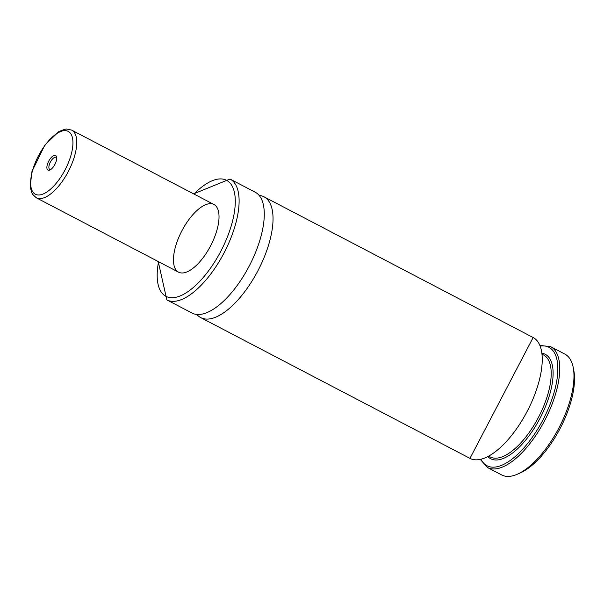 <?xml version="1.0" encoding="UTF-8"?>
<svg xmlns="http://www.w3.org/2000/svg" width="604" height="604" viewBox="0 0 604 604"><rect width="100%" height="100%" fill="white"/><g stroke="black" fill="none" stroke-linecap="round" stroke-linejoin="round"><path stroke-width="0.91" d="M212.14 242.748A38.18 16.202 117.6 0 1 178.55 272.162A38.18 16.202 117.6 0 1 181.887 230.819A38.18 16.202 117.6 0 1 213.929 204.484A38.18 16.202 117.6 0 1 212.14 242.748M193.605 193.861L230.018 179.041L255.19 192.2A68.184 28.932 117.6 0 1 251.981 260.52A68.184 28.932 117.6 0 1 192.012 313.046L166.84 299.886L158.225 261.532M259.101 195.379A68.184 28.932 117.6 0 1 263.948 196.776A68.184 28.932 117.6 0 1 260.739 265.096A68.184 28.932 117.6 0 1 200.762 317.628A68.184 28.932 117.6 0 1 196.851 314.45M550.652 346.673L564.876 354.11A68.184 28.932 117.6 0 1 573.211 367.436A68.184 28.932 117.6 0 1 561.667 422.43A68.184 28.932 117.6 0 1 517.394 474.193A68.184 28.932 117.6 0 1 501.697 474.955L487.473 467.519A68.184 28.932 117.6 0 0 547.443 414.993A68.184 28.932 117.6 0 0 550.652 346.673L540.15 345.443M573.211 367.436L573.8 370.463A65.459 27.769 117.6 0 1 562.724 423.261A65.459 27.769 117.6 0 1 520.218 472.955L517.394 474.193M47.852 170.041A8.252 3.503 -62.4 0 0 49.868 170.018A8.252 3.503 -62.4 0 0 54.896 164.424A8.252 3.503 -62.4 0 0 56.625 157.1A8.252 3.503 -62.4 0 0 49.8 159.328A8.252 3.503 -62.4 0 0 47.852 170.041M56.716 158.022A6.818 2.892 -62.4 0 0 56.104 157.357A6.818 2.892 -62.4 0 0 50.442 161.94A6.818 2.892 -62.4 0 0 49.679 169.384A6.818 2.892 -62.4 0 0 49.785 169.445A6.818 2.892 -62.4 0 0 50.676 169.573M193.944 194.035A65.459 27.769 117.6 0 1 231.974 185.745A65.459 27.769 117.6 0 1 223.488 245.903A65.459 27.769 117.6 0 1 176.413 297.168A65.459 27.769 117.6 0 1 158.558 261.706M230.018 179.041A68.184 28.932 117.6 0 1 226.817 247.361A68.184 28.932 117.6 0 1 166.84 299.886M263.948 196.776L533.143 337.523A68.184 28.932 117.6 0 1 529.934 405.843A68.184 28.932 117.6 0 1 469.965 458.368L200.762 317.628M542.46 354.397L543.532 354.956A57.546 24.417 117.6 0 1 538.511 417.266A57.546 24.417 117.6 0 1 490.214 456.949L489.134 456.39M542.317 353.287A58.913 24.998 117.6 0 1 540.119 418.104A58.913 24.998 117.6 0 1 488.145 456.896M540.399 346.032A66.817 28.35 117.6 0 1 543.094 419.659A66.817 28.35 117.6 0 1 481.094 459.47M68.75 131.695A35.455 15.04 117.6 0 1 54.269 185.496A35.455 15.04 117.6 0 1 32.359 171.211A35.455 15.04 117.6 0 1 68.75 131.695M72.246 130.441A38.18 16.202 117.6 0 1 67.973 172.14A38.18 16.202 117.6 0 1 36.293 197.78L32.601 194.345L31.627 192.51L30.2 186.425L31.967 171.46L44.809 145.119L58.799 131.627L64.681 129.286L66.75 129.045L71.672 130.109A38.18 16.202 117.6 0 1 72.246 130.441M533.143 337.523L469.965 458.368M480.467 459.599L487.473 467.519M36.293 197.78L178.55 272.162M71.672 130.109L213.929 204.484"/></g></svg>

